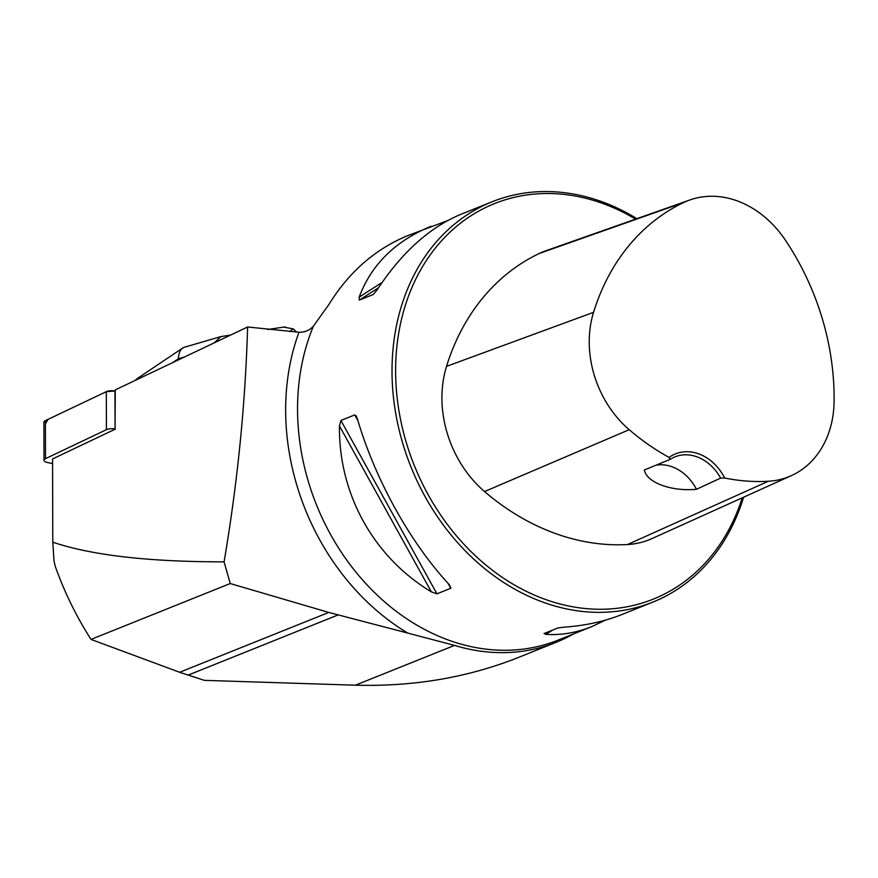 <?xml version="1.0" encoding="UTF-8"?>
<svg xmlns="http://www.w3.org/2000/svg" width="878" height="878" viewBox="0 0 878 878"><rect width="100%" height="100%" fill="white"/><g stroke="black" fill="none" stroke-linecap="round" stroke-linejoin="round"><path stroke-width="1.32" d="M115.391 429.09L52.559 458.953L52.79 542.176C91.784 555.335 148.876 561.887 224.088 561.843C237.532 482.68 245.368 404.396 247.607 326.989L115.281 389.887L115.062 429.013A6.848 2.601 179.8 0 0 106.425 429.693L45.513 458.645A6.848 2.601 179.8 0 0 44.01 460.27A6.848 2.601 179.8 0 0 47.566 462.541L52.57 463.573M247.607 326.989L298.981 332.235C304.776 332.411 309.605 330.369 313.446 326.111L329.03 304.271C349.126 271.829 375.444 248.924 407.996 235.534L447.539 220.652M573.268 634.048A216.987 175.106 -111.9 0 1 556.026 642.356A216.987 175.106 -111.9 0 1 454.541 645.407L355.414 685.191L204.376 680.351L179.661 672.285L91.016 639.414C76.243 616.29 64.346 591.981 55.303 566.486L54.019 561.086L52.79 542.176M355.414 685.191C413.275 686.761 467.326 677.618 517.592 657.787L556.026 642.356M454.541 645.407L407.765 633.082A223.374 180.253 -111.9 0 1 298.981 332.235M91.016 639.414L230.234 583.541L328.767 612.438L407.765 633.082M230.234 583.541L224.088 561.843M636.857 218.666A215.703 174.063 68.1 0 0 492.108 201.775A215.703 174.063 68.1 0 0 410.904 466.778A215.703 174.063 68.1 0 0 652.782 602.132A215.703 174.063 68.1 0 0 743.611 497.2M605.6 620.077L591.739 626.629C576.319 632.786 561.064 635.354 545.962 634.366L544.053 633.532L557.87 627.99L563.874 627.177C585.11 625.707 604.514 621.47 622.074 614.457L652.782 602.132M492.108 201.775L461.4 214.1C429.748 227.204 401.641 252.502 377.068 289.981L373.15 294.558L359.321 300.1L359.146 297.17C371.295 264.684 395.265 241.044 431.065 226.272M436.948 593.835L431.372 591.882C373.534 557.047 338.612 494.007 339.446 425.951L340.905 420.474L354.723 414.921L356.238 415.963L357.357 418.762C375.104 479.366 410.026 542.406 449.295 584.693L450.952 588.183L436.948 593.835L340.905 420.474M720.618 478.093L724.668 478.016A45.733 36.898 68.1 0 0 669.069 457.405L670.144 459.381L644.364 469.982C646.57 482.505 671.088 491.658 696.463 489.298L720.618 478.093A43.143 34.813 -111.9 0 0 675.006 456.845A43.143 34.813 -111.9 0 0 670.144 459.381M669.069 457.405A235.732 190.219 -111.9 0 1 629.186 429.693A97.677 78.822 -111.9 0 1 593.55 312.327A235.732 190.219 -111.9 0 1 683.863 202.445A97.677 78.822 -111.9 0 1 689.987 199.932A97.677 78.822 -111.9 0 1 785.305 240.056A235.732 190.219 -111.9 0 1 834.1 401.509A97.677 78.822 -111.9 0 1 791.276 475.678A97.677 78.822 -111.9 0 1 768.305 481.265A235.732 190.219 -111.9 0 1 724.668 478.016M689.987 199.932L545.853 250.768A104.186 84.068 68.1 0 0 539.333 253.457A242.229 195.476 68.1 0 0 446.529 366.367A104.186 84.068 68.1 0 0 484.535 491.548A242.229 195.476 68.1 0 0 627.485 544.536A104.186 84.068 68.1 0 0 651.992 538.576L791.276 475.678M635.562 219.127A213.113 171.967 68.1 0 0 406.24 302.581A213.113 171.967 68.1 0 0 514.332 584.924A213.113 171.967 68.1 0 0 742.25 497.815M656.064 465.164A43.143 34.813 -111.9 0 1 696.463 489.298M283.77 327.099L293.23 328.899L296.588 332.093M293.23 328.899L289.674 331.621M141.731 377.32L137.736 378.242L134.553 380.734M214.232 342.859L220.927 336.592L230.618 335.067M184.413 357.028L178.322 358.806C178.618 353.45 180.078 349.861 182.701 348.028L184.468 347.205M44.01 460.27L43.9 422.252A6.848 2.601 -0.2 0 1 45.404 420.617L106.315 391.665A6.848 2.601 -0.2 0 1 114.952 390.995L106.304 391.676L48.049 419.366L45.415 423.876M337.975 614.984L188.035 675.16M591.739 626.629L558.298 640.051A215.703 174.063 -111.9 0 1 352.879 568.285A215.703 174.063 -111.9 0 1 313.446 326.111M629.186 429.693L484.535 491.548M768.305 481.265L627.485 544.536M683.863 202.445L539.333 253.457M593.55 312.327L446.529 366.367M552.569 630.119L545.962 634.366M359.321 300.1L378.506 287.775M359.146 297.17L382.16 282.387M431.372 591.882L339.446 425.951M450.776 588.282L448.021 583.31M357.95 420.727L354.723 414.921M328.767 612.438L179.661 672.285M178.322 358.806L172.615 362.636M106.425 429.693L106.315 391.665M45.404 420.617L45.513 458.645M114.952 390.995L115.062 429.013M295.293 330.765L296.665 332.093M267.647 329.513L285.043 326.901M184.599 347.172L220.927 336.592M182.47 348.182L137.736 378.242"/></g></svg>
